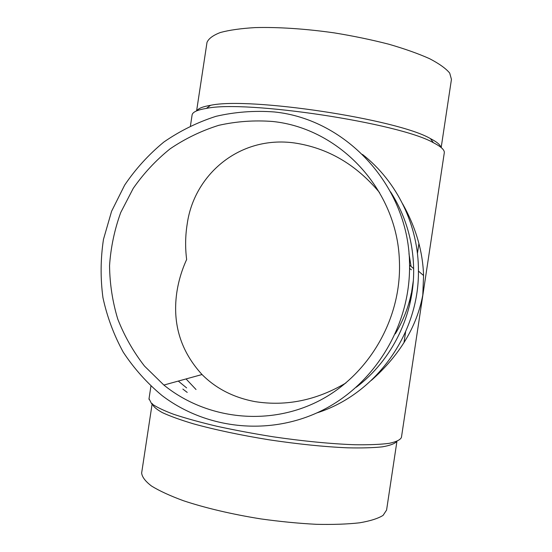 <?xml version="1.0" encoding="UTF-8"?>
<svg xmlns="http://www.w3.org/2000/svg" width="552" height="552" viewBox="0 0 552 552"><rect width="100%" height="100%" fill="white"/><g stroke="black" fill="none" stroke-linecap="round" stroke-linejoin="round"><path stroke-width="0.83" d="M379.59 192.634C356.199 164.489 327.784 147.922 294.34 142.94C239.264 135.364 194.056 174.86 187.225 223.85C185.313 235.642 185.127 247.524 186.645 259.509C181.649 270.418 178.324 281.734 176.661 293.471C172.486 324.466 180.939 351.486 202.025 374.532C216.032 388.608 233.758 397.647 255.196 401.656C286.336 406.507 316.579 400.276 345.925 382.971M408.963 253.665L411.067 266.471M395.308 333.843C403.222 320.588 408.542 307.078 411.288 293.312M440.931 147.343C440.296 144.79 436.777 141.864 430.36 138.566L433.458 142.754C441.172 146.694 444.781 150.082 444.277 152.911L401.428 437.425C400.303 439.882 396.219 441.855 389.194 443.339C380.431 444.477 368.929 444.946 354.674 444.739C331.6 443.918 303.172 441.179 273.461 436.839C253.672 433.686 234.848 430.167 216.977 426.282C200.162 422.294 185.748 418.306 173.714 414.31C163.337 410.419 155.933 406.831 151.51 403.553L149.026 398.696M433.458 142.754C399.758 123.055 245.923 99.788 206.365 108.413C197.533 109.848 192.786 111.973 192.124 114.775L192.041 115.354M371.392 380.349C399.689 355.212 416.822 326.777 422.791 295.044L423.563 275.517C422.818 251.312 415.842 227.417 402.629 203.826M196.029 389.512L186.058 378.934M362.491 154.436C397.143 181.525 418.664 225.754 418.43 271.073C419.106 334.339 375.512 394.376 317.02 412.861M187.211 392.403L182.85 389.077M390.602 191.896C405.347 215.121 413.027 240.693 413.641 268.596C414.531 314.488 392.32 360.063 356.233 387.242M186.624 387.904L178.289 381.08M274.185 111.946C347.146 119.149 409.632 187.507 409.543 265.215C410.405 325.273 375.312 383.392 323.161 409.901C270.928 436.397 206.869 429.767 162.012 395.529C146.956 382.984 134.032 368.536 123.255 352.183C113.864 334.995 107.088 316.813 102.941 297.645C100.354 278.201 100.533 258.771 103.472 239.361L111.601 211.243L124.676 185.072C135.668 168.829 148.73 154.491 163.854 142.043C179.959 130.893 197.34 122.323 216.004 116.32C235.124 111.925 254.52 110.469 274.185 111.946M272.743 121.495C339.632 128.333 397.219 189.647 399.393 260.675C402.035 318.497 368.922 375.422 318.635 401.056C268.3 426.71 206.207 419.41 163.875 385.054L144.493 366.079C133.336 351.714 124.428 336.058 117.769 319.104C112.504 301.668 109.765 283.825 109.551 265.588C110.786 247.379 114.512 229.708 120.715 212.554L133.211 188.404C143.623 173.445 155.912 160.259 170.085 148.847C185.141 138.635 201.349 130.796 218.709 125.338C236.484 121.357 254.5 120.081 272.743 121.495M396.922 441.386L386.579 510.069L383.088 515.368C378.113 518.5 370.288 520.978 359.621 522.806C347.387 524.186 332.932 524.683 316.262 524.31C298.639 523.393 280.216 521.599 261.006 518.928C232.247 514.354 205.089 507.943 183.381 500.705C170.05 495.793 159.438 490.914 151.558 486.057C145.369 481.344 142.071 476.997 141.643 473.023L141.767 472.222M396.736 441.462C394.735 443.739 389.96 445.526 382.405 446.837C373.255 447.81 361.608 448.141 347.463 447.817C324.114 446.796 298.004 444.125 269.128 439.813C240.375 435.142 215.135 429.808 193.393 423.812C180.4 419.913 170.023 416.167 162.274 412.572C156.147 409.156 152.794 406.113 152.2 403.45M430.36 138.566C397.412 119.142 249.221 96.731 210.519 105.322C202.853 106.591 198.306 108.413 196.892 110.766M441.179 147.55L451.446 79.371L449.707 73.085C445.906 68.496 439.199 63.694 429.58 58.684C418.34 53.654 404.719 48.824 388.725 44.188C371.668 39.799 353.591 36.039 334.484 32.913C305.725 28.794 277.932 26.972 255.086 27.6C240.913 28.442 229.342 30.077 220.372 32.506C213.058 35.307 208.601 38.605 207 42.401L206.876 43.228M418.92 243.549L417.422 253.506M413.317 280.768L409.75 304.442M405.63 331.759L403.981 342.723M148.943 399.241L150.924 386.207M190.447 125.863L192.124 114.775M423.563 275.517L418.43 271.073M413.641 268.596L409.543 265.215M141.643 473.023L152.11 404.057M210.519 105.322L206.365 108.413M196.609 110.883L207 42.401M411.406 269.79L409.556 268.389M202.025 374.532L163.875 385.054"/></g></svg>
